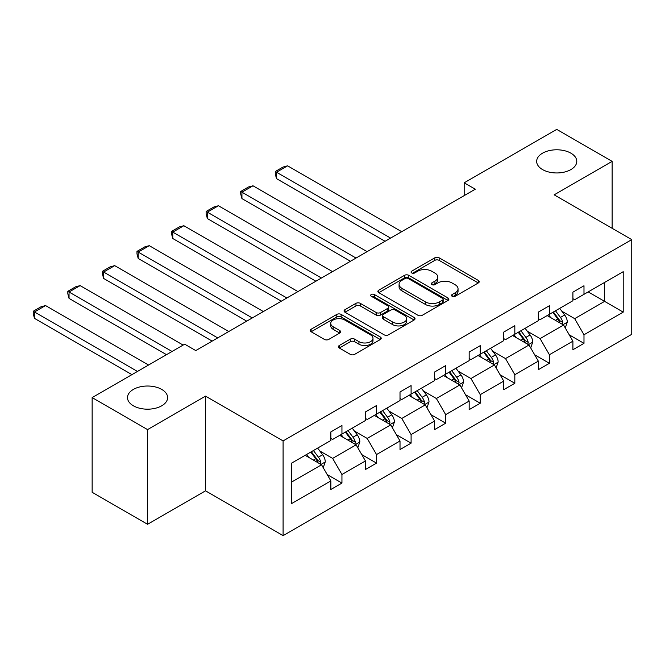 <?xml version="1.0" encoding="UTF-8"?>
<svg xmlns="http://www.w3.org/2000/svg" width="665" height="665" viewBox="0 0 665 665"><rect width="100%" height="100%" fill="white"/><g stroke="black" fill="none" stroke-linecap="round" stroke-linejoin="round"><path stroke-width="1" d="M161.745 389.416A20.058 11.579 0 0 0 139.874 386.905A20.058 11.579 0 0 0 127.497 397.603A20.058 11.579 0 0 0 133.366 405.791A20.058 11.579 0 0 0 155.236 408.302A20.058 11.579 0 0 0 167.613 397.603A20.058 11.579 0 0 0 161.745 389.416M570.911 153.183A20.058 11.579 0 0 0 549.041 150.672A20.058 11.579 0 0 0 536.663 161.371A20.058 11.579 0 0 0 542.532 169.567A20.058 11.579 0 0 0 564.402 172.077A20.058 11.579 0 0 0 576.779 161.371A20.058 11.579 0 0 0 570.911 153.183M452.167 296.291A2.153 1.247 0 0 0 455.209 296.291L478.326 282.941A3.076 1.779 0 0 0 479.232 281.686A3.076 1.779 0 0 0 478.326 280.431L439.166 257.821A3.076 1.779 0 0 0 434.81 257.821L411.702 271.17A2.153 1.247 0 0 0 411.07 272.043A2.153 1.247 0 0 0 411.702 272.924A2.153 1.247 0 0 0 414.744 272.924L417.736 271.195A9.842 5.686 0 0 1 431.66 271.195L434.927 273.082A9.842 5.686 0 0 1 437.803 277.106A9.842 5.686 0 0 1 434.927 281.12L431.934 282.849A2.153 1.247 0 0 0 431.302 283.731A2.153 1.247 0 0 0 431.934 284.612A2.153 1.247 0 0 0 434.976 284.612L437.969 282.883A9.842 5.686 0 0 1 451.892 282.883L455.159 284.761A9.842 5.686 0 0 1 458.044 288.785A9.842 5.686 0 0 1 455.159 292.808L452.167 294.529A2.153 1.247 0 0 0 451.535 295.41A2.153 1.247 0 0 0 452.167 296.291L452.167 294.529M339.3 345.501A3.076 1.779 0 0 0 338.402 346.756A3.076 1.779 0 0 0 339.3 348.011L350.289 354.354A3.076 1.779 0 0 0 354.644 354.354L380.314 339.532A3.076 1.779 0 0 0 381.211 338.277A3.076 1.779 0 0 0 380.314 337.022L341.153 314.412A3.076 1.779 0 0 0 336.798 314.412L311.129 329.233A3.076 1.779 0 0 0 310.231 330.488A3.076 1.779 0 0 0 311.129 331.744L324.404 339.408A3.076 1.779 0 0 0 328.751 339.408L339.74 333.065A3.076 1.779 0 0 0 340.638 331.802A3.076 1.779 0 0 0 339.74 330.547L333.157 326.748A8.229 4.755 0 0 1 330.746 323.39A8.229 4.755 0 0 1 335.825 319A8.229 4.755 0 0 1 344.794 320.031L370.58 334.911A8.229 4.755 0 0 1 372.99 338.277A8.229 4.755 0 0 1 367.911 342.666A8.229 4.755 0 0 1 358.942 341.635L354.644 339.15A3.076 1.779 0 0 0 350.289 339.15L339.3 345.501L339.3 348.011M205.518 396.132L147.555 429.598L92.144 397.603L92.144 492.3L147.555 524.294L205.518 490.828L283.091 535.616L283.091 440.92L205.518 396.132L205.518 490.828M612.133 228.303L612.133 161.371L554.169 194.837L631.75 239.624L283.091 440.92M612.133 161.371L556.721 129.384L464.178 182.809L464.178 195.601M92.144 397.603L184.679 344.179L195.768 350.571L475.267 189.209L464.178 182.809M417.953 315.285A3.076 1.779 0 0 0 422.3 315.285L447.977 300.464A3.076 1.779 0 0 0 448.875 299.208A3.076 1.779 0 0 0 447.977 297.953L408.817 275.343A3.076 1.779 0 0 0 404.461 275.343L378.792 290.164A3.076 1.779 0 0 0 377.886 291.42A3.076 1.779 0 0 0 378.792 292.675L417.953 315.285M372.142 296.756A2.153 1.247 0 0 1 374.329 297.056L374.329 294.504L414.145 317.488A3.076 1.779 0 0 1 415.043 318.743A3.076 1.779 0 0 1 414.145 319.998L388.476 334.819A3.076 1.779 0 0 1 384.121 334.819L344.96 312.209L344.96 309.699A3.076 1.779 0 0 0 344.063 310.954A3.076 1.779 0 0 0 344.96 312.209M344.96 309.699L355.95 303.356A3.076 1.779 0 0 1 360.297 303.356L376.182 312.525A3.076 1.779 0 0 0 380.53 312.525L387.82 308.319A3.076 1.779 0 0 0 388.717 307.064A3.076 1.779 0 0 0 387.82 305.8L371.286 296.257A2.153 1.247 0 0 1 370.654 295.376A2.153 1.247 0 0 1 371.984 294.229A2.153 1.247 0 0 1 374.329 294.504M147.555 429.598L147.555 524.294M291.627 463.123L330.862 440.471L330.862 431.901L341.943 425.5L341.943 434.079L365.434 420.513L365.434 411.934L376.523 405.534L376.523 414.112L400.014 400.546L400.014 391.976L411.095 385.575L411.095 394.146L434.594 380.588L434.594 372.009L445.675 365.609L445.675 374.187L469.166 360.621L469.166 352.043L480.255 345.65L480.255 354.221L503.746 340.655L503.746 332.084L514.826 325.684L514.826 334.262L538.326 320.696L538.326 312.118L549.406 305.725L549.406 314.296L572.906 300.73L572.906 292.159L583.986 285.759L583.986 294.329L623.213 271.686L623.213 312.118L583.986 334.769L583.986 343.348L572.906 349.74L572.906 341.17L549.406 354.736L549.406 363.306L538.326 369.707L538.326 361.137L514.826 374.694L514.826 383.273L503.746 389.673L503.746 381.095L480.255 394.661L480.255 403.231L469.166 409.632L469.166 401.062L445.675 414.628L445.675 423.198L434.594 429.598L434.594 421.02L411.095 434.586L411.095 443.164L400.014 449.557L400.014 440.986L376.523 454.552L376.523 463.123L365.434 469.523L365.434 460.945L341.943 474.511L341.943 483.089L330.862 489.49L330.862 480.911L291.627 503.563L291.627 463.123M283.091 535.616L631.75 334.32L631.75 239.624M339.724 435.351L356.124 444.827L332.633 458.393L319.807 450.986M332.633 458.393L341.943 474.511M356.124 444.827L365.434 460.945M330.862 438.426L332.633 439.449L341.943 434.079M374.304 415.392L390.704 424.86L367.213 438.426L354.379 431.02M367.213 438.426L376.523 454.552M390.704 424.86L400.014 440.986M365.434 418.46L367.213 419.49L376.523 414.112M408.884 395.426L425.284 404.902L401.785 418.46L388.959 411.053M401.785 418.46L411.095 434.586M425.284 404.902L434.594 421.02M400.014 398.501L401.785 399.524L411.095 394.146M443.455 375.467L459.864 384.935L436.365 398.501L423.538 391.095M436.365 398.501L445.675 414.628M459.864 384.935L469.166 401.062M434.594 378.535L436.365 379.557L445.675 374.187M478.035 355.501L494.436 364.969L470.945 378.535L458.11 371.128M470.945 378.535L480.255 394.661M494.436 364.969L503.746 381.095M469.166 358.576L470.945 359.599L480.255 354.221M512.615 335.542L529.016 345.01L505.516 358.576L492.69 351.17M505.516 358.576L514.826 374.694M529.016 345.01L538.326 361.137M503.746 338.61L505.516 339.632L514.826 334.262M547.187 315.576L563.596 325.044L540.096 338.61L527.27 331.203M540.096 338.61L549.406 354.736M563.596 325.044L572.906 341.17M538.326 318.651L540.096 319.674L549.406 314.296M588.192 291.902L604.601 301.37L574.676 318.651L561.842 311.237M574.676 318.651L583.986 334.769M623.213 312.118L604.601 301.37L604.601 282.434L623.213 271.686M572.906 298.685L574.676 299.707L583.986 294.329M291.627 482.067L321.552 464.785L305.152 455.317M321.552 464.785L330.862 480.911M569.248 334.836L583.986 343.348M534.668 354.802L549.406 363.306M500.088 374.761L514.826 383.273M465.517 394.727L480.255 403.231M430.937 414.686L445.675 423.198M396.357 434.652L411.095 443.164M361.777 454.611L376.523 463.123M327.205 474.577L341.943 483.089M453.023 296.59L455.159 295.36A9.842 5.686 0 0 0 458.044 291.345L458.044 288.785M437.803 277.106L437.803 279.666A9.842 5.686 0 0 1 434.927 283.681L432.79 284.911M478.285 282.966L439.166 260.381A3.076 1.779 0 0 0 434.81 260.381L412.558 273.232M447.936 300.489L408.817 277.904A3.076 1.779 0 0 0 404.461 277.904L378.834 292.7M442.541 300.09A2.153 1.247 0 0 0 443.164 299.208A2.153 1.247 0 0 0 442.541 298.327L408.16 278.485A2.153 1.247 0 0 0 405.118 278.485L401.959 280.306A9.842 5.686 0 0 0 399.075 284.329A9.842 5.686 0 0 0 401.959 288.344L425.459 301.91A9.842 5.686 0 0 0 439.382 301.91L442.541 300.09L442.541 302.65A2.153 1.247 0 0 0 443.164 301.769L443.164 299.208M399.075 284.329L399.075 286.881A9.842 5.686 0 0 0 401.959 290.904L401.959 288.344M442.541 302.65L439.382 304.47A9.842 5.686 0 0 1 425.459 304.47L401.959 290.904M345.002 312.234L355.95 305.917L355.95 303.356M388.717 307.064L388.717 309.616A3.076 1.779 0 0 1 387.82 310.879L380.53 315.085A3.076 1.779 0 0 1 376.182 315.085L360.297 305.917A3.076 1.779 0 0 0 355.95 305.917M374.329 297.056L414.104 320.023M392.658 322.043A8.229 4.755 0 0 0 401.627 323.065A8.229 4.755 0 0 0 406.714 318.676A8.229 4.755 0 0 0 404.303 315.318L395.218 310.073A3.076 1.779 0 0 0 390.862 310.073L383.58 314.279A3.076 1.779 0 0 0 382.674 315.543A3.076 1.779 0 0 0 383.58 316.798L392.658 322.043L392.658 324.595A8.229 4.755 0 0 0 401.627 325.626A8.229 4.755 0 0 0 406.714 321.237L406.714 318.676M382.674 315.543L382.674 318.094A3.076 1.779 0 0 0 383.58 319.358L383.58 316.798M392.658 324.595L383.58 319.358M372.99 338.277L372.99 340.837A8.229 4.755 0 0 1 367.911 345.226A8.229 4.755 0 0 1 358.942 344.196L354.644 341.71A3.076 1.779 0 0 0 350.289 341.71L339.341 348.036M330.746 323.39L330.746 325.95A8.229 4.755 0 0 0 333.157 329.308L333.157 326.748M339.699 333.082L333.157 329.308M380.272 339.557L341.153 316.964A3.076 1.779 0 0 0 336.798 316.964L311.17 331.769M565.275 327.961L567.312 322.076A8.304 4.796 -120 0 0 564.668 315.002L559.689 308.361M390.596 238.095L276.507 172.227L287.596 165.826L401.677 231.694M550.761 317.637L548.608 314.761M276.507 178.627L275.293 174.08L275.293 171.52L276.507 172.227L276.507 178.627L385.052 241.287M562.366 324.337L562.831 322.434A8.304 4.796 -120 0 0 560.454 317.438L555.475 310.788M553.396 311.993L558.874 319.308A4.231 2.444 60 0 1 559.639 320.588L562.831 322.434M552.814 312.326L557.794 318.967A8.304 4.796 60 0 1 559.864 322.891M275.293 171.52L283.049 167.04L287.596 165.826M530.703 347.928L532.74 342.043A8.304 4.796 -120 0 0 530.088 334.969L525.109 328.327M356.016 258.053L241.935 192.185L253.016 185.793L367.097 251.653M516.19 337.604L514.028 334.719M241.935 198.586L240.713 194.047L240.713 191.487L241.935 192.185L241.935 198.586L350.472 261.254M527.786 344.304L528.251 342.392A8.304 4.796 -120 0 0 525.874 337.396L520.903 330.754M518.816 331.96L524.294 339.266A4.231 2.444 60 0 1 525.067 340.555L528.251 342.392M518.243 332.292L523.214 338.934A8.304 4.796 60 0 1 525.284 342.857M240.713 191.487L248.469 187.006L253.016 185.793M496.123 367.886L498.16 362.001A8.304 4.796 -120 0 0 495.508 354.927L490.537 348.285M321.436 278.02L207.355 212.152L218.436 205.751L332.525 271.619M481.61 357.562L479.448 354.686M207.355 218.552L206.133 214.005L206.133 211.445L207.355 212.152L207.355 218.552L315.9 281.22M493.214 364.262L493.679 362.359A8.304 4.796 -120 0 0 491.302 357.363L486.323 350.721M484.245 351.918L489.714 359.233A4.231 2.444 60 0 1 490.487 360.513L493.679 362.359M483.663 352.25L488.642 358.901A8.304 4.796 60 0 1 490.712 362.816M206.133 211.445L213.897 206.973L218.436 205.751M461.543 387.853L463.58 381.968A8.304 4.796 -120 0 0 460.928 374.894L455.957 368.252M286.864 297.978L172.775 232.118L183.864 225.718L297.945 291.586M447.03 377.529L444.877 374.644M172.775 238.511L171.562 233.972L171.562 231.412L172.775 232.118L172.775 238.511L281.32 301.178M458.634 384.229L459.099 382.317A8.304 4.796 -120 0 0 456.722 377.321L451.743 370.679M449.665 371.885L455.143 379.191A4.231 2.444 60 0 1 455.907 380.48L459.099 382.317M449.083 372.217L454.062 378.859A8.304 4.796 60 0 1 456.132 382.782M171.562 231.412L179.317 226.931L183.864 225.718M426.963 407.82L429.008 401.926A8.304 4.796 -120 0 0 426.356 394.852L421.377 388.21M252.284 317.945L138.204 252.077L149.284 245.676L263.365 311.544M412.45 397.495L410.297 394.611M138.204 258.477L136.982 253.93L136.982 251.378L138.204 252.077L138.204 258.477L246.74 321.145M424.054 404.187L424.519 402.283A8.304 4.796 -120 0 0 422.142 397.288L417.171 390.646M415.085 391.843L420.563 399.158A4.231 2.444 60 0 1 421.336 400.438L424.519 402.283M414.511 392.184L419.482 398.825A8.304 4.796 60 0 1 421.552 402.749M136.982 251.378L144.737 246.898L149.284 245.676M392.392 427.778L394.428 421.893A8.304 4.796 -120 0 0 391.776 414.819L386.797 408.177M217.704 337.903L103.624 272.043L114.704 265.643L228.785 331.511M377.878 417.454L375.717 414.578M103.624 278.444L102.402 273.897L102.402 271.337L103.624 272.043L103.624 278.444L212.168 341.103M389.482 424.154L389.948 422.25A8.304 4.796 -120 0 0 387.562 417.254L382.591 410.604M380.505 411.81L385.983 419.116A4.231 2.444 60 0 1 386.756 420.405L389.948 422.25M379.931 412.142L384.91 418.784A8.304 4.796 60 0 1 386.98 422.707M102.402 271.337L110.166 266.856L114.704 265.643M357.812 447.745L359.848 441.859A8.304 4.796 -120 0 0 357.196 434.785L352.226 428.135M172.044 351.469L69.044 292.001L80.133 285.609L183.133 345.077M343.298 437.42L341.145 434.536M69.044 298.402L67.83 293.863L67.83 291.303L69.044 292.001L69.044 298.402L166.508 354.669M354.902 444.12L355.368 442.208A8.304 4.796 -120 0 0 352.99 437.213L348.011 430.571M345.933 431.768L351.411 439.083A4.231 2.444 60 0 1 352.176 440.371L355.368 442.208M345.351 432.109L350.33 438.75A8.304 4.796 60 0 1 352.4 442.674M67.83 291.303L75.586 286.823L80.133 285.609M323.232 467.703L325.276 461.818A8.304 4.796 -120 0 0 322.625 454.744L317.646 448.102M137.472 371.436L34.472 311.968L45.553 305.568L148.553 365.035M308.718 457.379L306.565 454.503M34.472 318.369L33.25 313.822L33.25 311.262L34.472 311.968L34.472 318.369L131.928 374.636M320.322 464.079L320.788 462.175A8.304 4.796 -120 0 0 318.41 457.179L313.431 450.538M311.353 451.735L316.831 459.05A4.231 2.444 60 0 1 317.596 460.33L320.788 462.175M310.771 452.067L315.75 458.709A8.304 4.796 60 0 1 317.82 462.632M33.25 311.262L41.006 306.781L45.553 305.568M455.159 295.36L455.159 292.808M431.934 284.612L431.934 282.849M434.927 283.681L434.927 281.12M411.702 272.924L411.702 271.17M434.81 260.381L434.81 257.821M439.166 260.381L439.166 257.821M478.326 282.941L478.326 280.431M378.792 292.675L378.792 290.164M404.461 277.904L404.461 275.343M408.817 277.904L408.817 275.343M447.977 300.464L447.977 297.953M425.459 304.47L425.459 301.91M439.382 304.47L439.382 301.91M360.297 305.917L360.297 303.356M376.182 315.085L376.182 312.525M380.53 315.085L380.53 312.525M387.82 310.879L387.82 308.319M414.145 319.998L414.145 317.488M350.289 341.71L350.289 339.15M354.644 341.71L354.644 339.15M358.942 344.196L358.942 341.635M339.74 333.065L339.74 330.547M311.129 331.744L311.129 329.233M336.798 316.964L336.798 314.412M341.153 316.964L341.153 314.412M380.314 339.532L380.314 337.022M562.997 324.703L567.262 322.234M560.454 317.438L564.668 315.002M555.433 320.331L557.794 318.967M528.417 344.661L532.682 342.201M525.874 337.396L530.088 334.969M520.853 340.297L523.214 338.934M493.837 364.628L498.11 362.167M491.302 357.363L495.508 354.927M486.273 360.264L488.642 358.901M459.266 384.586L463.53 382.126M456.722 377.321L460.928 374.894M451.701 380.222L454.062 378.859M424.686 404.553L428.95 402.092M422.142 397.288L426.356 394.852M417.121 400.189L419.482 398.825M390.106 424.519L394.37 422.051M387.562 417.254L391.776 414.819M382.541 420.147L384.91 418.784M355.526 444.478L359.798 442.017M352.99 437.213L357.196 434.785M347.97 440.114L350.33 438.75M320.954 464.444L325.218 461.976M318.41 457.179L322.625 454.744M313.39 460.072L315.75 458.709"/></g></svg>
